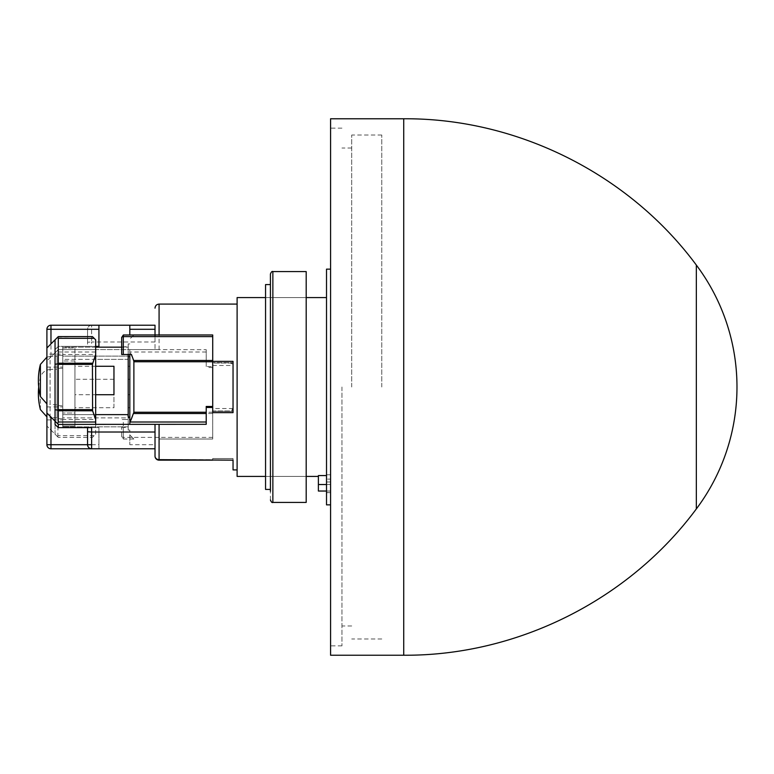 <?xml version="1.0" encoding="UTF-8"?>
<svg xmlns="http://www.w3.org/2000/svg" width="774" height="774" viewBox="0 0 774 774"><rect width="100%" height="100%" fill="white"/><g stroke="black" fill="none" stroke-linecap="round" stroke-linejoin="round"><path stroke-width="0.58" stroke-dasharray="3.87 2.9" d="M381.785 387L381.785 135.034L381.785 387M351.715 387L351.715 135.034L351.715 387M341.953 387L341.953 645.874L341.953 387M330.575 655.23L330.575 118.77M326.512 504.861L326.512 269.139M326.512 474.752L326.512 297.593L326.512 479.116L326.512 474.752L330.575 474.752L330.575 479.116L330.575 474.752L330.575 475.575L330.575 474.752L326.512 474.752M326.512 481.97L326.512 492.525L326.512 481.97L330.575 481.97L330.575 479.116L326.512 479.116L330.575 479.116L330.575 492.525L330.575 481.97L326.512 481.97M326.512 492.525L330.575 492.661L326.512 492.525M237.105 476.407L237.105 297.593M326.512 475.575L318.385 475.575L318.385 491.035M326.512 484.534L330.575 484.534L330.575 475.575L330.575 491.035L330.575 484.534L318.385 484.534M237.105 387L237.105 469.905L237.105 387M326.512 491.035L330.575 491.035L326.512 491.035M206.223 406.456L206.223 424.307M233.042 469.905L233.042 460.153L212.724 460.153L212.724 459.65L212.724 460.153L159.076 460.153L159.076 439.022L212.724 439.022L212.724 412.639L233.042 412.639L233.042 361.361L212.724 361.361L212.724 366.537L206.223 366.537L206.223 349.693L155.013 349.606L155.013 336.622M133.883 334.978L212.724 334.978L212.724 363.025L230.604 363.025L233.042 365.463L233.042 362.619L212.724 362.619L233.042 362.619L233.042 412.639L233.042 408.537L230.604 410.975L212.724 410.975L212.724 363.025L230.604 363.025A2.438 2.438 0 0 1 233.042 365.463L233.042 408.537A2.438 2.438 0 0 1 230.604 410.975L212.724 410.975L212.724 412.639L212.724 361.361M233.042 411.381L212.724 411.381L233.042 411.381M159.076 439.022L212.724 439.022L212.724 366.537M155.013 444.711L155.013 439.022L155.013 444.711L129.819 444.711L129.819 434.959L133.883 439.022L129.819 434.959L129.819 430.083L129.819 444.711M233.042 460.153L212.724 460.153L233.042 460.153L233.042 458.527L233.042 460.153M212.724 460.153L212.724 458.527L212.724 460.153L212.724 459.65L159.076 459.65A4.064 3.56 0 0 1 155.013 456.089M57.653 423.755L58.292 424.394L156.841 424.394M155.013 329.289L155.013 325.225L50.968 325.225A4.064 4.064 0 0 0 46.904 329.289L50.968 329.289L50.968 325.225M206.223 349.693L206.223 366.537M129.819 351.125L129.819 349.606L95.676 349.606L95.676 359.368L127.381 359.368L128.194 358.556L128.194 356.93L129.819 356.93L129.819 424.394L129.819 419.508L121.682 419.508L131.445 419.508L129.819 419.508L129.819 351.125L133.883 361.748L206.223 361.748M133.854 439.003L123.308 439.003L123.308 427.48L128.194 427.48L128.194 430.083L128.194 356.93L129.819 356.93L129.819 349.606L156.841 349.606M212.724 412.252L133.883 412.252L133.883 361.748M131.445 419.508L133.67 413.529L212.724 413.529M212.724 458.527L233.042 458.527L212.724 458.527M133.854 334.997L129.819 339.041L133.854 334.997M129.819 334.997L129.819 325.225M95.676 424.394L95.676 349.606L58.292 349.606L155.013 349.606L155.013 325.225M133.883 412.252L133.67 413.529M123.308 427.48L121.682 426.958L121.682 436.43L123.308 439.003L123.308 419.508M155.013 448.775L50.968 448.775L50.968 444.711L87.549 444.711M128.194 430.083L129.819 430.083L128.194 430.083M91.613 427.645L95.676 427.645L95.676 434.146L92.425 437.397L58.292 437.397L92.425 437.397L95.676 434.146L95.676 359.368L62.762 359.368L62.762 356.117L129.819 356.117L129.819 356.93L128.194 356.93L128.194 424.394L129.819 424.394L129.819 349.606L129.819 354.492L121.682 354.492L121.682 347.042L128.194 346.52L128.194 343.917L129.819 343.917L128.194 343.917L128.194 347.168L121.682 347.168M95.676 414.632L62.762 414.632L62.762 417.883L129.819 417.883L129.819 417.07L128.194 417.07L129.819 417.07L128.194 417.07L128.194 347.168L62.762 347.168L62.762 346.355L98.927 346.355L98.927 325.225M131.445 354.492L129.819 354.492M155.013 341.992L91.613 341.992L91.613 346.355L58.292 346.355L58.292 349.606L55.041 352.867L58.292 349.606M57.653 350.245L58.292 351.996L58.244 363.79L55.041 364.244L55.041 349.606L55.041 352.867L46.904 360.994L46.904 347.981M128.194 424.394L128.194 427.48M121.682 436.304L121.682 426.958M55.041 339.854L55.041 424.394L58.292 427.645L87.549 427.645L62.762 427.645L62.762 356.117L129.819 356.117L129.819 356.93L128.194 356.93L128.194 358.556L127.381 359.368L62.762 359.368L62.762 427.645L98.927 427.645L98.927 448.775L98.927 427.645L95.676 427.645L95.676 354.492L92.425 364.361L92.425 409.639L95.676 419.508L62.762 419.508M128.194 426.832L62.762 426.832L128.194 426.832M91.613 346.355L87.549 346.355L87.549 342.243L91.613 341.992L91.613 325.225C89.165 325.486 87.81 326.841 87.549 329.289L50.968 329.289L50.968 356.93L55.041 352.867L55.041 434.146L46.904 426.019L46.904 444.711A4.064 4.064 0 0 0 50.968 448.775M62.762 354.492L62.762 413.006L62.762 346.355L95.676 346.355L95.676 354.492L62.762 354.492L62.762 414.632L127.381 414.632L128.194 415.445M129.819 349.606L128.194 349.606L128.194 346.52M95.676 347.168L62.762 347.168L62.762 417.883L129.819 417.883L129.819 417.07M91.613 325.225A4.064 4.064 0 0 0 87.549 329.289L87.549 342.243M58.292 346.355L55.041 349.606L58.292 346.355L87.549 346.355L87.549 329.289M128.194 407.724L128.194 379.279L128.194 407.724L129.819 407.724L129.819 379.279L129.819 407.724M55.041 364.244L55.041 434.146L58.292 437.397L46.904 426.019M46.904 413.006L46.904 360.994L50.968 356.93M46.904 354.086L46.904 406.911L46.904 354.086L62.762 354.086L62.762 406.911L62.762 354.086M128.194 354.492L128.194 349.606M128.194 394.721L128.194 366.276L128.194 394.721L129.819 394.721L129.819 366.276L129.819 394.721M57.837 337.048L92.425 336.603L95.676 339.854L95.676 346.355M55.041 409.756L58.244 410.21L58.292 409.639L58.244 363.79M74.952 424.394L74.952 426.019L62.762 426.019L74.952 426.019L74.952 360.994L74.952 424.394L62.762 424.394M46.904 367.089L62.762 367.089L62.762 419.914L62.762 367.089M62.762 347.981L74.952 347.981L74.952 413.006L62.762 413.006L74.952 413.006L74.952 347.981L62.762 347.981M74.952 349.606L62.762 349.606M74.952 360.994L62.762 360.994L74.952 360.994M57.837 436.952L58.244 410.21M62.762 418.695L62.762 368.308L62.762 418.695L57.073 418.695L57.073 368.308L57.073 418.695M62.762 405.692L62.762 355.305L62.762 405.692L57.073 405.692L57.073 355.305L57.073 405.692M74.952 394.721L74.952 366.276L74.952 394.721L95.676 394.721M74.952 407.724L74.952 379.279L74.952 407.724L113.962 407.724L113.962 379.279L113.962 407.724M113.962 366.276L113.962 394.721M57.073 369.121L57.073 417.883L57.073 369.121L50.078 369.488L50.078 417.525L46.904 416.857M57.073 356.117L57.073 404.879L57.073 356.117L50.078 356.475L50.078 404.512L46.904 403.854M40.393 409.581L40.393 377.422L40.393 409.581M40.393 396.578L40.393 364.419M696.339 265.076L696.339 508.924M306.194 304.443L306.194 476.407L306.194 304.443M306.194 502.423L306.194 271.577M265.55 304.443L265.55 476.407L265.55 304.443M265.55 489.41L265.55 284.59M270.426 499.985L270.426 282.674M270.426 481.563L270.426 284.59L270.426 481.563M159.076 349.693L159.076 304.095M206.223 351.996L130.351 351.996M212.724 367.544L206.223 367.544M212.724 365.463L233.042 365.463M233.042 408.537L212.724 408.537M212.724 437.378L123.308 437.378A1.625 0.968 0 0 1 121.682 436.43M206.223 360.471L133.67 360.471M123.308 334.997L123.308 346.52M95.676 351.996L58.292 351.996M91.613 444.711L98.927 444.711M92.59 363.219L58.292 363.219M46.904 444.711L50.968 444.711L50.968 430.083M92.425 364.361L58.292 364.361M92.425 409.639L58.292 409.639M58.292 410.781L92.59 410.781M94.147 435.665L58.292 435.665M57.073 417.883L50.078 417.525L50.078 369.488C45.124 370.02 41.893 372.671 40.393 377.422A65.026 65.026 0 0 0 38.7 387M57.073 404.879L50.078 404.512L50.078 356.475L46.904 357.143M403.728 655.23L403.728 118.77M272.864 502.423L272.864 271.577M381.785 135.034L351.715 135.034M381.785 638.966L351.715 638.966M351.715 148.037L341.953 148.037M351.715 625.963L341.953 625.963M341.953 128.126L330.575 128.126M341.953 645.874L330.575 645.874M265.55 476.407L306.194 476.407L265.55 476.407M265.55 297.593L306.194 297.593L265.55 297.593M330.575 492.661L326.512 492.661M129.819 379.279L128.194 379.279M46.904 419.914L62.762 419.914M46.904 406.911L62.762 406.911M129.819 366.276L128.194 366.276M62.762 368.308L57.073 368.308M62.762 355.305L57.073 355.305M95.676 366.276L74.952 366.276M113.962 379.279L74.952 379.279"/><path stroke-width="1.16" d="M330.575 269.139L326.512 269.139L326.512 504.861L330.575 504.861M265.55 297.593L237.105 297.593L237.105 476.407L265.55 476.407M318.385 491.035L326.512 491.035L318.385 491.035L318.385 475.575L326.512 475.575M212.724 361.361L233.042 361.361L233.042 412.639L212.724 412.639L212.724 334.978L133.883 334.978M212.724 361.748L133.883 361.748L133.883 412.252L206.223 412.252L206.223 424.307L58.292 424.394L58.292 427.645L55.041 424.394L55.041 421.133L57.653 423.755L46.904 413.006L46.904 444.711A4.064 4.064 0 0 0 50.968 448.775L91.613 448.775C89.165 448.514 87.81 447.159 87.549 444.711L91.613 444.711M159.076 424.307L159.076 459.65L233.042 460.153L233.042 469.905L237.105 469.905M155.013 448.775L155.013 424.394L155.013 456.089L155.013 448.775L91.613 448.775A4.064 4.064 0 0 1 87.549 444.711L50.968 444.711L50.968 448.775M155.013 456.089A4.064 4.064 0 0 0 159.076 460.153A4.064 4.064 0 0 1 155.013 456.089A4.064 3.56 0 0 0 159.076 459.65L159.076 460.153L212.724 460.153M129.819 354.492L129.819 422.875L133.883 412.252M129.819 422.875L129.819 424.394M206.223 412.252L206.223 406.456L212.724 406.456M155.013 336.622L155.013 329.289L129.819 329.289L129.819 334.997M155.013 325.225L155.013 334.978L155.013 325.225L129.819 325.225L129.819 329.289M212.724 336.622L123.308 336.622A1.625 0.968 180 0 0 121.682 337.57L121.682 354.492L131.445 354.492L133.67 360.471L212.724 360.471M133.854 334.997L123.308 334.997L123.308 354.492M155.013 432.008L91.613 432.008L91.613 427.645L58.292 427.645M50.968 325.225L98.927 325.225L98.927 329.289L46.904 329.289L46.904 347.981L46.904 329.289A4.064 4.064 0 0 1 50.968 325.225L50.968 343.917L58.292 336.603L92.425 336.603L95.676 339.854L95.676 419.508L92.59 410.781L58.292 410.781L58.292 422.004L57.653 423.755L58.292 424.394M95.676 419.508L95.676 424.394M95.676 414.632L127.381 414.632L128.194 415.445M133.883 361.748L133.67 360.471M98.927 325.225L129.819 325.225M121.682 337.57L123.308 334.997M87.549 431.757L87.549 444.711L87.549 427.645L87.549 431.757L91.613 432.008L91.613 448.775M129.819 417.07L128.194 417.07L128.194 354.492M121.682 337.696L121.682 347.042M121.682 347.168L95.676 347.168M46.904 426.019L46.904 347.981L57.837 337.048L58.292 338.335L58.244 410.21L55.041 409.756L55.041 421.133L46.904 413.006M58.292 410.781L58.244 410.21M92.59 410.781L92.425 364.361L95.676 354.492M95.676 346.355L98.927 346.355L98.927 329.289M50.968 343.917L46.904 347.981M55.041 409.756L55.041 339.854M55.041 364.244L58.244 363.79M95.676 394.721L113.962 394.721L113.962 366.276L95.676 366.276M46.904 416.857L40.393 409.581A65.026 65.026 0 0 1 38.7 387M46.904 357.143L40.393 364.419L40.393 396.578L46.904 403.854M696.339 508.924C628.914 600.053 517.09 655.965 403.728 655.23L403.728 118.77C517.09 118.035 628.914 173.947 696.339 265.076L696.339 508.924A203.204 203.204 0 0 0 696.339 265.076M403.728 118.77L330.575 118.77L330.575 655.23L403.728 655.23M272.864 502.423L272.864 271.577L306.194 271.577L306.194 502.423L272.864 502.423C272.09 502.916 271.277 502.103 270.426 499.985M270.426 284.59L265.55 284.59L265.55 489.41L270.426 489.41M272.864 271.577C272.09 271.084 271.277 271.897 270.426 274.015L270.426 491.326M318.385 484.534L326.512 484.534M212.724 407.463L206.223 407.463M237.105 304.095L159.076 304.095L159.076 334.978M206.223 422.004L130.351 422.004M206.223 413.529L133.67 413.529M95.676 422.004L58.292 422.004M50.968 417.07L50.968 444.711L46.904 444.711M92.425 409.639L58.292 409.639M92.425 364.361L58.292 364.361M92.59 363.219L58.292 363.219M94.147 338.335L58.292 338.335M306.194 476.407L318.385 476.407M306.194 297.593L326.512 297.593M159.076 304.095C156.609 304.337 155.255 305.691 155.013 308.158M40.393 364.419A65.026 65.026 0 0 0 40.393 396.578"/></g></svg>
